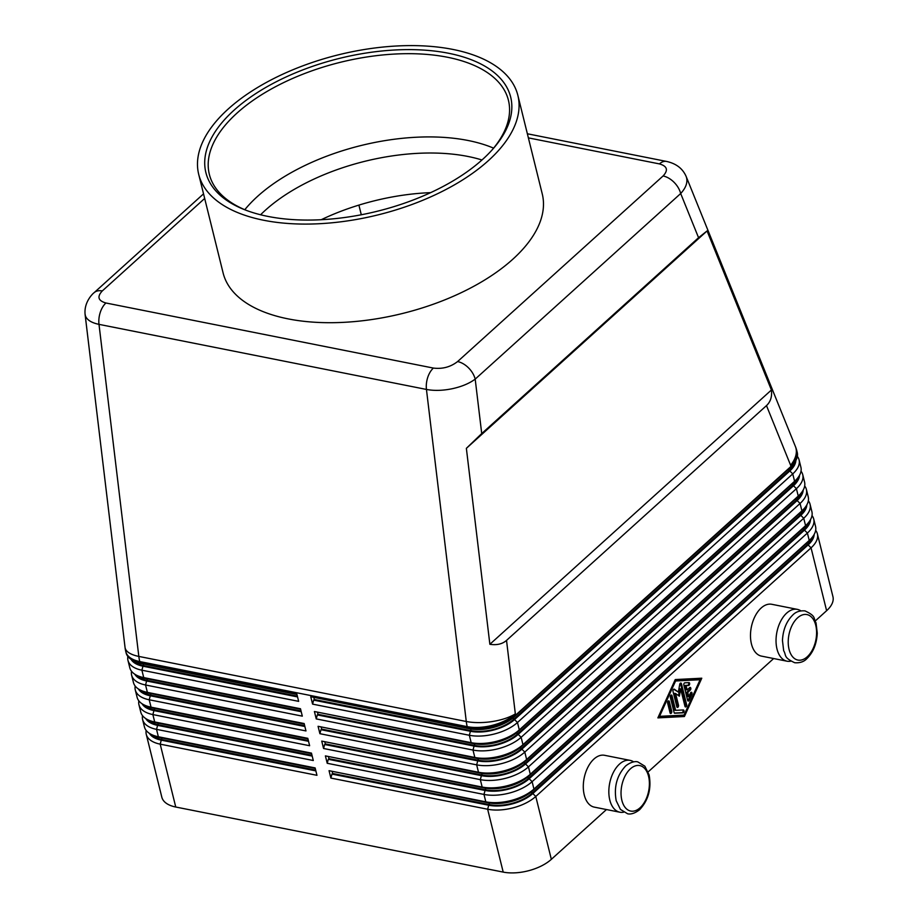 <?xml version="1.0" encoding="UTF-8"?>
<svg xmlns="http://www.w3.org/2000/svg" width="918" height="918" viewBox="0 0 918 918"><rect width="100%" height="100%" fill="white"/><g stroke="black" fill="none" stroke-linecap="round" stroke-linejoin="round"><path stroke-width="1.38" d="M481.961 159.984A148.188 74.324 -13.9 0 0 467.939 156.462A148.188 74.324 -13.9 0 0 265.451 210.153A148.188 74.324 -13.9 0 0 260.597 214.766M85.064 314.048L85.408 315.803C86.912 319.923 91.444 322.78 98.995 324.364L426.445 389.439C434.18 390.896 442.786 390.655 452.264 388.716C461.697 386.65 469.339 383.449 475.191 379.123L680.686 193.526C685.953 187.811 687.869 182.372 686.423 177.231L686.01 176.118M698.564 237.705L707.067 230.946L771.418 390.001C772.187 396.633 770.546 401.832 766.484 405.607L506.529 640.397C502.353 644.057 496.799 645.354 489.868 644.287L466.367 448.34L481.721 433.56L698.564 237.705L680.686 193.526A17.614 11.131 -132.1 0 0 674.019 182.257A17.614 11.131 -132.1 0 0 663.083 175.969L457.589 361.566A17.614 11.131 47.9 0 1 468.513 367.854A17.614 11.131 47.9 0 1 475.191 379.123L481.721 433.56M329.057 770.684L488.112 802.78A32.291 16.191 -13.9 0 0 511.613 801.448A32.291 16.191 -13.9 0 0 532.233 791.075L807.519 542.446A32.291 16.191 -13.9 0 0 809.768 540.163L811.684 537.948A35.228 17.671 166.1 0 1 809.228 540.438L533.943 789.067A35.228 17.671 166.1 0 1 511.452 800.393A35.228 17.671 166.1 0 1 485.817 801.839L329.057 770.684L330.882 778.074L487.642 809.228A35.228 17.671 -13.9 0 0 513.288 807.794A35.228 17.671 -13.9 0 0 535.779 796.468L811.053 547.839A35.228 17.671 -13.9 0 0 817.387 533.84A35.228 17.671 -13.9 0 0 817.227 533.278A35.228 17.671 -13.9 0 0 815.666 530.34M488.72 805.247L487.642 809.228L503.202 872.1A35.228 17.671 -13.9 0 0 528.848 870.654A35.228 17.671 -13.9 0 0 551.339 859.34L535.779 796.468L532.842 793.542A32.291 16.191 166.1 0 1 512.233 803.916A32.291 16.191 166.1 0 1 488.72 805.247L331.96 774.092L330.882 778.074M814.163 534.46A32.291 16.191 166.1 0 1 808.127 544.913L811.053 547.839L826.613 610.7A35.228 17.671 -13.9 0 0 832.947 596.7L817.387 533.84M796.79 450.692A35.228 17.671 166.1 0 1 796.95 451.254L797.249 452.482A35.228 17.671 166.1 0 1 793.381 463.992A35.228 17.671 166.1 0 1 790.926 466.482L515.641 715.111A35.228 17.671 166.1 0 1 493.15 726.436A35.228 17.671 166.1 0 1 467.514 727.882L310.754 696.728L312.579 704.117L469.339 735.272A35.228 17.671 -13.9 0 0 494.986 733.826A35.228 17.671 -13.9 0 0 517.477 722.512L792.75 473.883A35.228 17.671 -13.9 0 0 799.085 459.872A35.228 17.671 -13.9 0 0 798.924 459.31A35.228 17.671 -13.9 0 0 797.363 456.384M325.397 755.893L484.452 787.988A32.291 16.191 -13.9 0 0 507.952 786.657A32.291 16.191 -13.9 0 0 528.573 776.284L803.858 527.655A32.291 16.191 -13.9 0 0 806.107 525.371L808.024 523.157A35.228 17.671 166.1 0 1 805.568 525.647L530.283 774.276A35.228 17.671 166.1 0 1 507.792 785.601A35.228 17.671 166.1 0 1 482.157 787.047L325.397 755.893L327.221 763.283L483.981 794.437A35.228 17.671 -13.9 0 0 509.628 792.991A35.228 17.671 -13.9 0 0 532.119 781.677L807.392 533.048A35.228 17.671 -13.9 0 0 813.727 519.049A35.228 17.671 -13.9 0 0 813.566 518.486A35.228 17.671 -13.9 0 0 812.005 515.549M813.727 519.049L815.551 526.439A35.228 17.671 166.1 0 1 811.684 537.948M810.502 519.668A32.291 16.191 166.1 0 1 804.466 530.122L529.181 778.751A32.291 16.191 166.1 0 1 508.572 789.124A32.291 16.191 166.1 0 1 485.06 790.455L328.3 759.301L327.221 763.283M321.736 741.101L480.791 773.197A32.291 16.191 -13.9 0 0 504.292 771.866A32.291 16.191 -13.9 0 0 524.912 761.492L800.198 512.864A32.291 16.191 -13.9 0 0 802.447 510.58L804.363 508.365A35.228 17.671 166.1 0 1 801.907 510.856L526.622 759.484A35.228 17.671 166.1 0 1 504.131 770.81A35.228 17.671 166.1 0 1 478.496 772.256L321.736 741.101L323.561 748.491L480.321 779.646A35.228 17.671 -13.9 0 0 505.967 778.2A35.228 17.671 -13.9 0 0 528.458 766.886L803.732 518.257A35.228 17.671 -13.9 0 0 810.066 504.257A35.228 17.671 -13.9 0 0 809.905 503.695A35.228 17.671 -13.9 0 0 808.345 500.758M810.066 504.257L811.891 511.647A35.228 17.671 166.1 0 1 808.024 523.157M806.83 504.877A32.291 16.191 166.1 0 1 800.806 515.331L525.521 763.96A32.291 16.191 166.1 0 1 504.911 774.333A32.291 16.191 166.1 0 1 481.399 775.664L324.639 744.498L323.561 748.491M318.076 726.31L477.13 758.406A32.291 16.191 -13.9 0 0 500.631 757.075A32.291 16.191 -13.9 0 0 521.252 746.701L796.537 498.072A32.291 16.191 -13.9 0 0 798.786 495.789L800.703 493.574A35.228 17.671 166.1 0 1 798.247 496.064L522.962 744.693A35.228 17.671 166.1 0 1 500.471 756.019A35.228 17.671 166.1 0 1 474.836 757.465L318.076 726.31L319.9 733.7L476.66 764.855A35.228 17.671 -13.9 0 0 502.307 763.409A35.228 17.671 -13.9 0 0 524.798 752.094L800.071 503.466A35.228 17.671 -13.9 0 0 806.406 489.466A35.228 17.671 -13.9 0 0 806.245 488.892A35.228 17.671 -13.9 0 0 804.684 485.966M806.406 489.466L808.23 496.856A35.228 17.671 166.1 0 1 804.363 508.365M803.17 490.086A32.291 16.191 166.1 0 1 797.145 500.539L521.86 749.168A32.291 16.191 166.1 0 1 501.251 759.542A32.291 16.191 166.1 0 1 477.739 760.861L320.979 729.707L319.9 733.7M314.415 711.519L473.47 743.614A32.291 16.191 -13.9 0 0 496.971 742.283A32.291 16.191 -13.9 0 0 517.591 731.91L792.877 483.281A32.291 16.191 -13.9 0 0 795.126 480.998L797.042 478.783A35.228 17.671 166.1 0 1 794.586 481.273L519.301 729.902A35.228 17.671 166.1 0 1 496.81 741.228A35.228 17.671 166.1 0 1 471.175 742.673L314.415 711.519L316.24 718.909L472.999 750.063A35.228 17.671 -13.9 0 0 498.646 748.618A35.228 17.671 -13.9 0 0 521.137 737.303L796.411 488.674A35.228 17.671 -13.9 0 0 802.745 474.675A35.228 17.671 -13.9 0 0 802.584 474.101A35.228 17.671 -13.9 0 0 801.024 471.175M802.745 474.675L804.57 482.065A35.228 17.671 166.1 0 1 800.703 493.574M799.509 475.294A32.291 16.191 166.1 0 1 793.485 485.748L518.2 734.377A32.291 16.191 166.1 0 1 497.59 744.75A32.291 16.191 166.1 0 1 474.078 746.07L317.318 714.915L316.24 718.909M310.754 696.728L469.809 728.812A32.291 16.191 -13.9 0 0 493.31 727.492A32.291 16.191 -13.9 0 0 513.931 717.119L789.216 468.49A32.291 16.191 -13.9 0 0 791.465 466.206L793.381 463.992M799.085 459.872L800.909 467.273A35.228 17.671 166.1 0 1 797.042 478.783M795.849 460.503A32.291 16.191 166.1 0 1 789.824 470.957L514.539 719.586A32.291 16.191 166.1 0 1 493.918 729.959A32.291 16.191 166.1 0 1 470.418 731.279L313.658 700.124L312.579 704.117M146.157 730.418A35.228 17.671 -13.9 0 0 146.26 734.308A35.228 17.671 -13.9 0 0 146.421 734.882A35.228 17.671 -13.9 0 0 160.191 744.154L316.951 775.308L315.126 767.918L158.366 736.752A35.228 17.671 166.1 0 1 153.226 735.295L155.957 736.351A32.291 16.191 -13.9 0 0 160.661 737.693L315.253 768.423M153.226 735.295A35.228 17.671 166.1 0 1 144.596 727.481A35.228 17.671 166.1 0 1 144.436 726.918L142.6 719.517A35.228 17.671 -13.9 0 0 142.76 720.079A35.228 17.671 -13.9 0 0 156.53 729.362L313.29 760.517L311.466 753.116L154.706 721.961A35.228 17.671 166.1 0 1 149.565 720.504A35.228 17.671 166.1 0 1 140.936 712.689A35.228 17.671 166.1 0 1 140.775 712.127L138.939 704.726A35.228 17.671 -13.9 0 0 139.1 705.288A35.228 17.671 -13.9 0 0 152.87 714.571L309.63 745.726L307.805 738.324L151.045 707.17A35.228 17.671 166.1 0 1 145.905 705.701A35.228 17.671 166.1 0 1 137.275 697.898A35.228 17.671 166.1 0 1 137.115 697.336L135.279 689.934A35.228 17.671 -13.9 0 0 135.439 690.497A35.228 17.671 -13.9 0 0 149.209 699.78L305.969 730.935L304.145 723.533L147.385 692.379A35.228 17.671 166.1 0 1 142.244 690.91A35.228 17.671 166.1 0 1 133.615 683.107A35.228 17.671 166.1 0 1 133.454 682.544L131.618 675.143A35.228 17.671 -13.9 0 0 131.779 675.705A35.228 17.671 -13.9 0 0 145.549 684.989L302.309 716.143L300.484 708.742L143.724 677.587A35.228 17.671 166.1 0 1 138.584 676.118A35.228 17.671 166.1 0 1 129.954 668.315A35.228 17.671 166.1 0 1 129.794 667.753L127.958 660.352A35.228 17.671 -13.9 0 0 128.118 660.914A35.228 17.671 -13.9 0 0 141.888 670.197L298.648 701.352L296.824 693.951L140.064 662.796A35.228 17.671 166.1 0 1 134.923 661.327A35.228 17.671 166.1 0 1 126.294 653.524A35.228 17.671 166.1 0 1 126.133 652.95L125.823 651.723A35.228 17.671 -13.9 0 0 125.984 652.285A35.228 17.671 -13.9 0 0 139.754 661.568L467.205 726.643L467.514 727.882L469.809 728.812M146.26 734.308L161.82 797.18A35.228 17.671 -13.9 0 0 161.981 797.742A35.228 17.671 -13.9 0 0 175.751 807.025L160.191 744.154L161.27 740.16A32.291 16.191 166.1 0 1 149.416 733.356M127.854 656.45A35.228 17.671 -13.9 0 0 127.958 660.352M131.515 671.242A35.228 17.671 -13.9 0 0 131.618 675.143M135.175 686.044A35.228 17.671 -13.9 0 0 135.279 689.934M138.836 700.836A35.228 17.671 -13.9 0 0 138.939 704.726M149.565 720.504L152.296 721.559A32.291 16.191 -13.9 0 0 157.001 722.902L311.592 753.632M142.497 715.627A35.228 17.671 -13.9 0 0 142.6 719.517M145.905 705.701L148.636 706.768A32.291 16.191 -13.9 0 0 153.34 708.111L307.932 738.841M142.244 690.91L144.975 691.977A32.291 16.191 -13.9 0 0 149.68 693.32L304.271 724.05M138.584 676.118L141.315 677.186A32.291 16.191 -13.9 0 0 146.019 678.528L300.611 709.258M134.923 661.327L137.654 662.394A32.291 16.191 -13.9 0 0 142.359 663.737L296.95 694.456M790.823 661.178A26.415 15.617 -78.8 0 1 787.036 661.201A26.415 15.617 -78.8 0 1 776.995 649.015A26.415 15.617 -78.8 0 1 780.633 621.279A26.415 15.617 -78.8 0 1 797.34 609.368A26.415 15.617 -78.8 0 1 800.829 610.837M797.34 609.368L771.797 604.296A26.415 15.617 101.2 0 0 755.089 616.196A26.415 15.617 101.2 0 0 751.44 643.931A26.415 15.617 101.2 0 0 761.492 656.118L787.036 661.201M633.638 761.848A26.415 15.617 101.2 0 0 630.15 760.379A26.415 15.617 101.2 0 0 613.442 772.279A26.415 15.617 101.2 0 0 609.793 800.026A26.415 15.617 101.2 0 0 619.845 812.212A26.415 15.617 101.2 0 0 623.632 812.189M619.845 812.212L594.302 807.129A26.415 15.617 -78.8 0 1 584.25 794.942A26.415 15.617 -78.8 0 1 587.899 767.207A26.415 15.617 -78.8 0 1 604.606 755.307L630.15 760.379M228.226 108.99A164.391 82.448 166.1 0 1 398.469 45.9A164.391 82.448 166.1 0 1 517.855 95.346A164.391 82.448 166.1 0 1 488.33 160.684A164.391 82.448 166.1 0 1 318.087 223.785A164.391 82.448 166.1 0 1 198.701 174.328A164.391 82.448 166.1 0 1 228.226 108.99M517.855 95.346L542.263 193.962A164.391 82.448 166.1 0 1 512.737 259.301A164.391 82.448 166.1 0 1 342.483 322.402A164.391 82.448 166.1 0 1 223.108 272.944L198.701 174.328M482.478 159.525A156.989 78.73 166.1 0 1 245.06 209.878A156.989 78.73 166.1 0 1 234.079 110.16A156.989 78.73 166.1 0 1 440.089 51.798A156.989 78.73 166.1 0 1 493.425 148.418A156.989 78.73 166.1 0 1 482.478 159.525M492.45 149.519A154.063 77.261 -13.9 0 0 508.434 100.303A154.063 77.261 -13.9 0 0 396.553 53.955A154.063 77.261 -13.9 0 0 237.016 113.086A154.063 77.261 -13.9 0 0 209.338 174.317A154.063 77.261 -13.9 0 0 246.437 210.406M493.597 148.142A154.063 77.261 -13.9 0 0 481.342 143.759A154.063 77.261 -13.9 0 0 468.123 140.5A154.063 77.261 -13.9 0 0 257.614 196.326A154.063 77.261 -13.9 0 0 253.575 200.124A154.063 77.261 -13.9 0 0 244.785 209.717M430.634 192.642A148.188 74.324 -13.9 0 0 321.231 219.712M361.29 214.766L358.904 205.104M826.613 610.7L815.356 620.878M773.656 658.539L648.165 771.877M606.465 809.55L551.339 859.34M503.202 872.1L175.751 807.025M489.868 644.287L771.418 390.001M466.367 448.34L707.067 230.946M297.558 696.923L142.967 666.204A32.291 16.191 166.1 0 1 131.102 659.399M133.477 660.708A31.12 15.606 -13.9 0 0 143.644 665.596L297.363 696.142M301.219 711.714L146.628 680.995A32.291 16.191 166.1 0 1 134.762 674.191M137.138 675.499A31.12 15.606 -13.9 0 0 147.305 680.387L301.024 710.934M304.879 726.505L150.288 695.787A32.291 16.191 166.1 0 1 138.423 688.982M140.798 690.29A31.12 15.606 -13.9 0 0 150.965 695.178L304.684 725.725M308.54 741.308L153.949 710.578A32.291 16.191 166.1 0 1 142.083 703.773M144.459 705.081A31.12 15.606 -13.9 0 0 154.626 709.97L308.345 740.516M312.2 756.099L157.609 725.369A32.291 16.191 166.1 0 1 145.755 718.565M148.119 719.873A31.12 15.606 -13.9 0 0 158.286 724.761L312.005 755.307M315.861 770.89L161.27 740.16M151.78 734.675A31.12 15.606 -13.9 0 0 161.947 739.552L315.666 770.099M794.368 462.764A31.12 15.606 166.1 0 1 788.895 470.762L513.61 719.391A31.12 15.606 166.1 0 1 471.095 730.671L314.335 699.516L313.922 697.829M314.335 699.516L313.658 700.124M798.029 477.555A31.12 15.606 166.1 0 1 792.555 485.553L517.27 734.193A31.12 15.606 166.1 0 1 474.755 745.462L317.995 714.307L317.582 712.632M317.995 714.307L317.318 714.915M801.689 492.346A31.12 15.606 166.1 0 1 796.216 500.356L520.931 748.985A31.12 15.606 166.1 0 1 478.416 760.253L321.656 729.099L321.243 727.423M321.656 729.099L320.979 729.707M805.35 507.138A31.12 15.606 166.1 0 1 799.876 515.147L524.591 763.776A31.12 15.606 166.1 0 1 482.076 775.044L325.316 743.89L324.903 742.214M325.316 743.89L324.639 744.498M809.01 521.929A31.12 15.606 166.1 0 1 803.537 529.938L528.252 778.567A31.12 15.606 166.1 0 1 485.737 789.836L328.977 758.681L328.564 757.006M328.977 758.681L328.3 759.301M808.127 544.913L532.842 793.542M684.403 716.522L657.873 717.876L675.246 679.561L701.777 678.207L684.403 716.522L683.474 716.338L700.09 679.733L674.684 680.789L675.602 680.984L659.56 716.338L684.048 715.099M812.671 536.72A31.12 15.606 166.1 0 1 807.197 544.73L531.912 793.359A31.12 15.606 166.1 0 1 489.397 804.638L332.637 773.472L332.224 771.797M332.637 773.472L331.96 774.092M457.589 361.566C450.52 367.028 442.453 369.197 433.388 368.072L105.937 302.997C98.111 300.76 96.895 296.744 102.277 290.949A17.614 11.131 -132.1 0 0 94.129 292.67A17.614 11.131 -132.1 0 0 93.946 292.842M687.639 700.377L683.841 685.023A1.469 0.872 -78.8 0 1 684.839 682.82L688.925 682.613A1.469 0.872 -78.8 0 1 689.051 682.613A1.469 0.872 -78.8 0 1 689.636 684.117A1.469 0.872 -78.8 0 1 688.603 685.505L686.056 685.631L687.123 689.946L689.647 687.651A1.469 0.872 -78.8 0 1 690.244 687.444A1.469 0.872 -78.8 0 1 690.852 688.569A1.469 0.872 -78.8 0 1 690.267 690.118L687.731 692.413L688.798 696.716L690.462 693.033A1.469 0.872 -78.8 0 1 691.438 692.275A1.469 0.872 -78.8 0 1 691.839 694.41L689.166 700.296A1.469 0.872 -78.8 0 1 688.19 701.054A1.469 0.872 -78.8 0 1 687.639 700.377M687.777 700.721A1.469 0.872 101.2 0 0 688.236 700.113L690.91 694.226A1.469 0.872 101.2 0 0 690.933 692.424M688.798 696.716L687.869 696.533L686.802 692.229L689.338 689.934A1.469 0.872 101.2 0 0 689.728 687.593M687.731 692.413L686.802 692.229M687.123 689.946L686.194 689.762L685.126 685.448L687.674 685.321A1.469 0.872 101.2 0 0 688.638 684.243A1.469 0.872 101.2 0 0 688.443 682.636M686.056 685.631L685.126 685.448M670.197 713.183A1.469 0.872 101.2 0 0 670.817 711.129L668.396 701.363A1.469 0.872 101.2 0 0 668.258 701.008M671.746 711.312A1.469 0.872 -78.8 0 1 671.54 712.85A1.469 0.872 -78.8 0 1 670.61 713.515A1.469 0.872 -78.8 0 1 670.06 712.838L667.638 703.073A1.469 0.872 -78.8 0 1 667.845 701.536A1.469 0.872 -78.8 0 1 668.774 700.87A1.469 0.872 -78.8 0 1 669.325 701.547L671.746 711.312L670.817 711.129M659.56 716.338L658.642 716.166M700.744 678.264L700.078 679.733L675.602 680.984M657.976 717.635L683.474 716.338M674.81 713.263A1.469 0.872 -78.8 0 1 674.684 713.252A1.469 0.872 -78.8 0 1 674.122 712.575L670.324 697.232A1.469 0.872 -78.8 0 1 670.53 695.683A1.469 0.872 -78.8 0 1 671.46 695.029A1.469 0.872 -78.8 0 1 672.01 695.706L675.637 710.337L683.29 709.947A1.469 0.872 -78.8 0 1 683.417 709.958A1.469 0.872 -78.8 0 1 684.002 711.461A1.469 0.872 -78.8 0 1 682.969 712.85L674.558 713.217M674.351 713.056L682.04 712.666A1.469 0.872 101.2 0 0 683.003 711.588A1.469 0.872 101.2 0 0 682.82 709.97M675.637 710.337L674.707 710.153L671.081 695.523A1.469 0.872 101.2 0 0 670.943 695.167M676.945 707.09A1.469 0.872 101.2 0 0 677.564 705.024L674.673 693.342L675.602 693.526L678.494 705.208A1.469 0.872 -78.8 0 1 678.299 706.745A1.469 0.872 -78.8 0 1 677.369 707.411A1.469 0.872 -78.8 0 1 676.807 706.734L672.997 691.334A1.469 0.872 -78.8 0 1 673.204 689.797A1.469 0.872 -78.8 0 1 674.133 689.131A1.469 0.872 -78.8 0 1 674.34 689.223L678.345 692.069L679.745 684.346A1.469 0.872 -78.8 0 1 680.881 683.038A1.469 0.872 -78.8 0 1 681.443 683.703L686.653 704.749A1.469 0.872 -78.8 0 1 686.446 706.286A1.469 0.872 -78.8 0 1 685.516 706.94A1.469 0.872 -78.8 0 1 684.954 706.263L680.674 688.948L679.366 696.188L675.602 693.526M678.517 695.58L679.745 688.764L680.674 688.948M685.103 706.619A1.469 0.872 101.2 0 0 685.723 704.554L680.513 683.52A1.469 0.872 101.2 0 0 680.376 683.176M678.345 692.069L673.686 689.234M640.03 807.806A23.191 13.713 -78.8 0 1 621.876 800.37A23.191 13.713 -78.8 0 1 630.391 768.848A23.191 13.713 -78.8 0 1 648.556 776.272A23.191 13.713 -78.8 0 1 640.03 807.806M513.931 717.119L515.641 715.111L515.342 713.883A35.228 17.671 -13.9 0 1 492.851 725.197A35.228 17.671 -13.9 0 1 467.205 726.643A35.228 20.827 -78.8 0 1 466.665 724.13A35.228 20.827 -78.8 0 1 466.275 721.491L138.825 656.416L98.995 324.364A17.614 10.408 101.2 0 1 100.257 312.407A17.614 10.408 101.2 0 1 105.937 302.997M142.359 663.737L140.064 662.796L139.754 661.568A35.228 20.827 -78.8 0 1 139.215 659.044A35.228 20.827 -78.8 0 1 138.825 656.416A35.228 13.736 -6.8 0 1 125.33 648.647A35.228 13.736 -6.8 0 1 125.043 647.454A35.228 35.228 0 0 0 125.823 651.723M766.484 405.607L790.616 465.254L790.926 466.482L789.216 468.49M795.734 447.399A35.228 21.114 158 0 1 790.616 465.254A35.228 17.671 166.1 0 0 796.95 451.254A35.228 35.228 0 0 0 795.401 446.504A35.228 21.114 158 0 1 795.734 447.399M433.388 368.072A17.614 10.408 101.2 0 0 427.708 377.493A17.614 10.408 101.2 0 0 426.445 389.439L466.275 721.491A35.228 13.736 173.2 0 0 492.186 721.559A35.228 13.736 173.2 0 0 515.342 713.883L506.529 640.397M529.181 778.751L532.119 781.677L533.943 789.067L532.233 791.075M525.521 763.96L528.458 766.886L530.283 774.276L528.573 776.284M804.466 530.122L807.392 533.048L809.228 540.438L807.519 542.446M488.112 802.78L485.817 801.839L483.981 794.437L485.06 790.455M521.86 749.168L524.798 752.094L526.622 759.484L524.912 761.492M800.806 515.331L803.732 518.257L805.568 525.647L803.858 527.655M484.452 787.988L482.157 787.047L480.321 779.646L481.399 775.664M518.2 734.377L521.137 737.303L522.962 744.693L521.252 746.701M797.145 500.539L800.071 503.466L801.907 510.856L800.198 512.864M480.791 773.197L478.496 772.256L476.66 764.855L477.739 760.861M514.539 719.586L517.477 722.512L519.301 729.902L517.591 731.91M793.485 485.748L796.411 488.674L798.247 496.064L796.537 498.072M477.13 758.406L474.836 757.465L472.999 750.063L474.078 746.07M789.824 470.957L792.75 473.883L794.586 481.273L792.877 483.281M473.47 743.614L471.175 742.673L469.339 735.272L470.418 731.279M160.661 737.693L158.366 736.752L156.53 729.362L157.609 725.369M157.001 722.902L154.706 721.961L152.87 714.571L153.949 710.578M153.34 708.111L151.045 707.17L149.209 699.78L150.288 695.787M149.68 693.32L147.385 692.379L145.549 684.989L146.628 680.995M146.019 678.528L143.724 677.587L141.888 670.197L142.967 666.204M807.232 656.795A23.191 13.713 101.2 0 0 815.746 625.261A23.191 13.713 101.2 0 0 797.593 617.837A23.191 13.713 101.2 0 0 789.067 649.37A23.191 13.713 101.2 0 0 807.232 656.795M143.644 665.596L143.231 663.909M147.305 680.387L146.891 678.7M150.965 695.178L150.552 693.492M154.626 709.97L154.213 708.283M158.286 724.761L157.873 723.074M161.947 739.552L161.534 737.865M788.895 470.762L788.493 469.132M513.61 719.391L513.208 717.75M471.095 730.671L470.67 728.972M792.555 485.553L792.154 483.935M517.27 734.193L516.868 732.541M474.755 745.462L474.331 743.775M796.216 500.356L795.814 498.726M520.931 748.985L520.529 747.332M478.416 760.253L478.003 758.566M799.876 515.147L799.475 513.518M524.591 763.776L524.189 762.124M482.076 775.044L481.663 773.358M803.537 529.938L803.135 528.309M528.252 778.567L527.85 776.915M485.737 789.836L485.324 788.149M807.197 544.73L806.796 543.1M531.912 793.359L531.511 791.706M489.397 804.638L488.984 802.94M666.835 161.499A17.614 10.408 101.2 0 0 666.525 161.43A17.614 10.408 101.2 0 0 659.434 163.909C667.26 166.158 668.476 170.174 663.083 175.969M528.378 137.872L659.434 163.909M102.277 290.949L204.668 198.46M689.166 700.296L688.236 700.113M691.839 694.41L690.91 694.226M690.267 690.118L689.338 689.934M688.603 685.505L687.674 685.321M669.325 701.547L668.396 701.363M682.969 712.85L682.04 712.666M672.01 695.706L671.081 695.523M678.494 705.208L677.564 705.024M686.653 704.749L685.723 704.554M681.443 683.703L680.513 683.52M794.701 662.727C783.054 657.288 786.577 655.441 783.674 650.747L782.457 640.489C782.997 629.771 786.474 621.245 792.865 614.934C795.803 611.836 799.853 610.481 805.006 610.895C816.653 616.334 813.13 618.181 816.033 622.863L817.261 633.133C816.71 643.851 813.245 652.365 806.842 658.676C803.904 661.786 799.853 663.129 794.701 662.727M627.51 813.727C627.361 813.681 632.066 815.654 639.639 809.687C648.406 800.255 651.573 788.665 649.118 774.918L644.861 766.197L637.815 761.906C637.964 761.951 633.259 759.978 625.674 765.945C616.907 775.377 613.752 786.967 616.196 800.714L620.453 809.435L627.51 813.727M85.099 314.438L125.043 647.454M527.368 133.776L666.525 161.43C676.153 163.542 682.682 168.533 686.136 176.428M203.532 193.859L94.129 292.67C93.315 293.14 83.745 301.827 85.11 314.484L85.11 314.484M686.125 176.394L795.401 446.504"/></g></svg>
